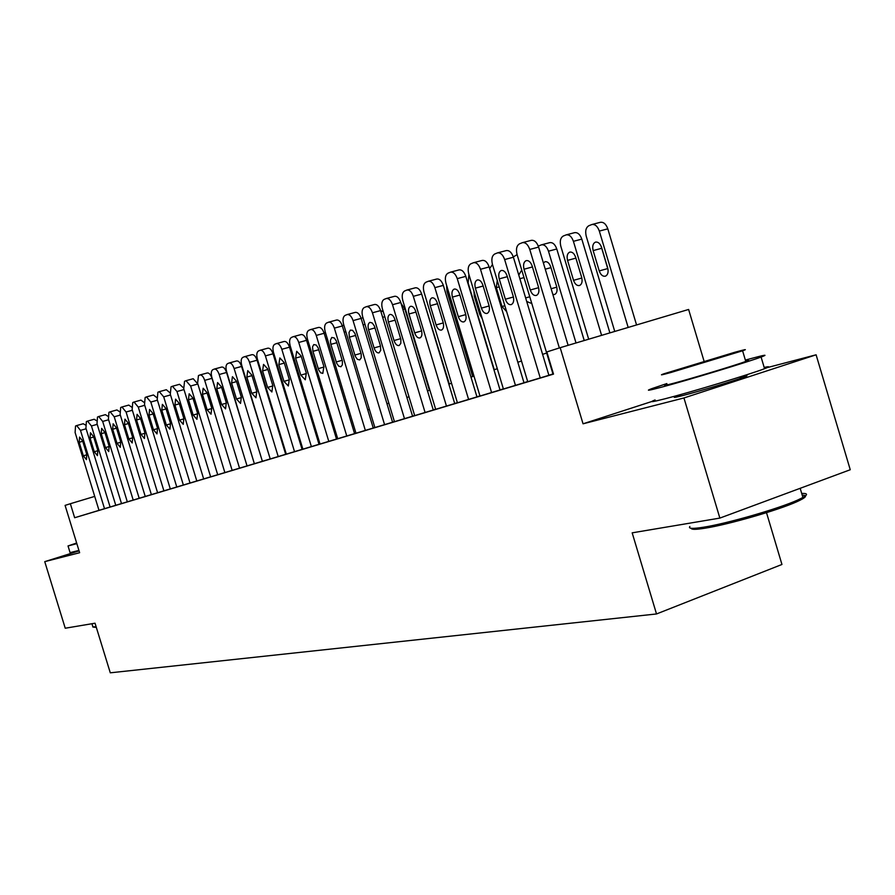 <?xml version="1.0" encoding="UTF-8"?>
<svg xmlns="http://www.w3.org/2000/svg" width="895" height="895" viewBox="0 0 895 895"><rect width="100%" height="100%" fill="white"/><g stroke="black" fill="none" stroke-linecap="round" stroke-linejoin="round"><path stroke-width="1.34" d="M680.625 394.74L676.329 396.295C672.134 397.962 674.271 397.727 682.773 395.556C699.017 391.417 736.182 380.185 744.662 376.84C748.936 375.15 747.381 375.24 739.986 377.086M704.063 361.211L688.613 309.457L560.18 347.685L546.845 351.936L553.513 374.11L74.654 517.735L70.358 503.717L65.089 505.395L79.633 552.718L44.75 561.646L79.062 550.861M651.773 401.519L583.048 423.805L683.948 397.962L719.86 518.093L850.25 469.741L816.106 354.8L764.453 368.337M766.5 512.656L781.95 564.465L656.516 613.959L110.286 672.816L95.038 623.211L65.234 628.223L44.75 561.646M683.948 397.962L816.106 354.8M559.353 347.954L529.762 249.436C527.983 244.503 525.51 242.243 522.367 242.668L519.514 243.832C516.616 245.61 515.8 249.179 517.075 254.538L553.009 374.121L551.723 374.502L553.468 373.976M526.484 382.075L550.168 374.927L548.892 375.307L513.406 257.223L504.646 259.55C502.889 254.695 500.506 252.48 497.475 252.893L494.745 253.99C491.959 255.713 491.198 259.203 492.451 264.461L527.726 381.706L526.484 382.075M502.207 389.359L525.22 382.411L524 382.78L489.151 266.967L480.492 269.272C478.78 264.506 476.453 262.313 473.533 262.716L470.915 263.768C468.242 265.435 467.526 268.847 468.767 273.993L503.404 389.001L502.207 389.359M491.59 392.547L457.255 278.636C455.566 273.948 453.306 271.789 450.487 272.169L447.981 273.188C445.408 274.799 444.737 278.132 445.956 283.178L479.988 396.026L478.836 396.373L500.036 389.963M456.327 403.13L478.098 396.552L476.957 396.888L443.327 285.382L434.88 287.642C433.214 283.033 431.021 280.907 428.291 281.276L425.897 282.249C423.424 283.816 422.787 287.071 423.995 292.027L457.423 402.795L456.327 403.13M434.612 409.642L455.812 403.242L454.716 403.567L421.668 294.086L413.311 296.334C411.678 291.792 409.552 289.7 406.912 290.047L404.607 290.987C402.224 292.497 401.62 295.697 402.817 300.563L435.675 409.317L434.612 409.642M413.669 415.929L434.321 409.686L433.269 410L400.77 302.476L392.513 304.714C390.914 300.239 388.833 298.18 386.282 298.516L384.078 299.411C381.773 300.888 381.214 304.009 382.389 308.786L414.698 415.616L413.669 415.929M393.453 421.992L413.579 415.906L412.561 416.22L380.61 310.587L372.443 312.791C370.877 308.395 368.852 306.358 366.391 306.683L364.254 307.544C362.039 308.976 361.513 312.031 362.676 316.729L394.449 421.69L393.453 421.992M374.882 427.553L393.554 421.925L392.569 422.216L361.144 318.407L353.066 320.589C351.522 316.271 349.553 314.257 347.17 314.559L345.112 315.398C342.975 316.785 342.483 319.783 343.624 324.393L374.882 427.564M355.058 433.516L374.2 427.732L373.249 428.011L342.326 325.959L334.35 328.129C332.828 323.878 330.915 321.887 328.599 322.189L326.619 322.983C324.561 324.337 324.091 327.279 325.221 331.81L355.986 433.236L355.058 433.516M336.8 438.986L355.494 433.337L354.577 433.616L324.147 333.276L316.248 335.424C314.76 331.228 312.892 329.27 310.654 329.55L308.741 330.322C306.75 331.642 306.314 334.517 307.433 338.97L337.706 438.718L336.8 438.986M319.146 444.289L337.393 438.774L336.509 439.042L306.549 340.335L298.751 342.472C297.274 338.344 295.462 336.408 293.28 336.677L291.446 337.426C289.521 338.702 289.107 341.532 290.215 345.906L320.018 444.021L319.146 444.289M302.051 449.413L319.884 444.032L319.023 444.289L289.521 347.182L281.813 349.296C280.359 345.224 278.591 343.322 276.477 343.568L274.709 344.295C272.841 345.537 272.449 348.312 273.546 352.619L302.89 449.167L302.051 449.413M285.494 454.38L302.879 449.133L302.085 449.368L273.031 353.805L265.412 355.897C263.98 351.892 262.246 350.012 260.21 350.247L258.487 350.952C256.686 352.16 256.328 354.879 257.402 359.119L286.31 454.134L285.494 454.38M269.44 459.202L286.299 454.112L285.684 454.291L257.066 360.226L249.515 362.296C248.116 358.347 246.427 356.49 244.436 356.725L242.78 357.396C241.035 358.571 240.699 361.256 241.762 365.428L270.234 458.956L269.44 459.202M217.698 474.719L190.624 386.013L186.003 380.699L184.538 381.292L183.755 388.788L210.638 476.845L209.933 477.057L270.223 458.934L241.583 366.447L234.121 368.505C232.734 364.612 231.089 362.766 229.154 362.99L227.554 363.65C225.864 364.791 225.54 367.42 226.592 371.537L254.359 463.688M203.668 478.937L176.975 391.518L172.444 386.26L171.034 386.841L170.296 394.203L196.81 480.995L196.128 481.197L210.627 476.811M190.042 483.02L163.707 396.854L159.276 391.663L157.9 392.234L157.218 399.472L183.363 485.023L182.703 485.224L196.799 480.962M176.785 487.003L150.819 402.045L146.478 396.921L145.147 397.469L144.509 404.596L170.307 488.95L169.658 489.14L183.363 485M139.184 498.28L114.224 416.79L110.152 411.823L108.933 412.326L108.418 419.128L133.21 500.07L132.617 500.249L170.296 488.916M127.325 501.838L102.679 421.433L98.696 416.533L97.499 417.014L97.018 423.715L121.507 503.583L120.926 503.762L133.21 500.048M115.768 505.306L91.435 425.964L87.531 421.109L86.367 421.59L85.931 428.179L110.107 507.006L109.537 507.174L121.496 503.561M552.976 373.987L548.87 375.218M527.692 381.572L523.978 382.691M503.37 388.877L500.014 389.884M479.955 395.903L476.934 396.809M457.39 402.672L454.694 403.488M435.641 409.205L433.236 409.921M414.665 415.504L412.539 416.141M394.415 421.579L392.547 422.138M374.848 427.452L373.226 427.933M355.953 433.124L354.554 433.538M337.672 438.606L336.486 438.964M319.985 443.92L319 444.211M302.857 449.055L302.062 449.301M286.277 454.033L285.662 454.224M110.096 506.984L74.654 517.735M239.536 468.141L211.992 378.328L204.698 380.353C203.355 376.571 201.778 374.77 199.954 374.971L198.455 375.587L197.605 383.205L224.869 472.571L197.851 384.011L190.624 386.013M583.048 423.805L560.18 347.685M719.86 518.093L632.172 532.838L656.516 613.959M94.713 496.401L70.358 503.717M546.677 353.044L542.594 354.342M521.516 361.043L517.813 362.218M497.296 368.74L493.962 369.792M473.992 376.135L470.994 377.097M451.539 383.273L448.854 384.134M429.891 390.153L427.497 390.914M409.004 396.787L406.889 397.458M388.844 403.197L386.987 403.779M369.378 409.384L367.767 409.888M350.56 415.358L349.173 415.795M332.369 421.142L331.184 421.511M314.76 426.736L313.787 427.038M297.722 432.151L296.927 432.397M281.209 437.386L280.605 437.588M98.998 510.34L75.113 432.531L75.527 426.031L76.657 425.572L80.483 430.372L104.514 508.684M79.185 442.287L79.554 437.084L82.642 440.944L86.793 454.503L86.446 459.65L83.336 455.79L79.185 442.287L82.743 441.269M76.802 425.539L83.224 423.738L85.327 424.935M96.336 627.417L92.968 627.048M92.767 626.936L96.123 626.735M76.657 543.008L68.02 545.95L76.847 543.645M68.054 546.039L70.078 552.64L78.928 550.425M802.233 495.203C807.95 495.327 806.16 497.497 796.852 501.726C778.303 510.184 727.971 524.671 705.047 528.195C695.918 529.65 691.309 529.683 691.231 528.285M689.866 526.506C688.065 528.71 692.618 528.934 703.559 527.211C727.031 523.586 778.661 508.707 797.658 500.059L802.916 497.508C808.096 494.555 807.693 493.212 801.707 493.458M666.82 383.575L651.694 388.676C645.116 391.16 648.439 390.645 661.651 387.143C687.181 380.375 747.235 362.206 761.097 357.049C768.783 354.174 765.035 354.778 749.831 358.873L745.367 360.092M655.073 399.953C648.528 402.537 651.873 402.146 665.13 398.756C690.716 392.223 750.771 374.076 764.554 368.695C770.002 366.614 769.879 366.189 764.185 367.431M745.557 360.73C749.529 359.801 749.607 360.036 745.77 361.446C735.903 365.126 692.931 378.137 674.315 383.082C664.605 385.656 662.166 386.036 667.01 384.212M734.694 352.306L663.9 373.797C659.033 375.553 661.439 375.094 671.127 372.432L742.593 350.784C748.041 348.837 745.401 349.341 734.694 352.306M682.628 368.796L728.608 354.856C732.043 353.626 730.376 353.95 723.585 355.818L677.895 369.691L682.628 368.796M90.059 438.047L90.451 432.777L93.606 436.67L97.812 450.42L97.443 455.644L94.255 451.729L90.059 438.047L93.706 437.017M87.688 421.075L94.165 419.263L96.436 420.628M101.224 433.706L101.65 428.358L104.86 432.296L109.123 446.225L108.72 451.527L105.476 447.578L101.224 433.706L104.961 432.643M98.853 416.488L105.397 414.665L107.836 416.209M112.68 429.253L113.139 423.816L116.417 427.799L120.735 441.906L120.299 447.299L116.988 443.305L112.68 429.253L116.529 428.157M110.32 411.789L116.932 409.944L119.561 411.7M145.247 496.468L120.12 414.419L120.68 407.505L121.933 406.99L126.083 412.013L151.378 494.622M124.461 424.666L124.953 419.151L128.298 423.178L132.673 437.487L132.203 442.958L128.824 438.919L124.461 424.666L128.41 423.548M122.112 406.956L128.779 405.088L131.61 407.091M157.598 492.753L132.147 409.574L132.74 402.56L134.037 402.023L138.277 407.102L163.908 490.863M136.555 419.968L137.08 414.363L140.504 418.424L144.934 432.934L144.431 438.494L140.974 434.399L136.555 419.968L140.616 418.815M134.216 401.978L140.951 400.11L144.005 402.381M148.995 415.123L149.554 409.429L153.045 413.546L157.542 428.257L157.005 433.907L153.47 429.768L148.995 415.123L153.168 413.949M146.668 396.877L153.47 394.986L156.77 397.593M161.782 410.145L162.387 404.361L165.955 408.523L170.509 423.447L169.938 429.186L166.325 425.002L161.782 410.145L166.078 408.937M159.478 391.618L166.336 389.717L169.927 392.737M174.939 405.032L175.588 399.148L179.235 403.354L183.855 418.502L183.24 424.331L179.548 420.102L174.939 405.032L179.358 403.79M172.657 386.215L179.582 384.291L183.509 387.882M230.686 384.973L230.574 385.656M188.487 399.763L189.169 393.778L192.906 398.04L197.594 413.4L196.934 419.33L193.152 415.045L188.487 399.763L193.04 398.476M186.216 380.655L193.208 378.719L197.851 384.011M232.152 470.39L204.698 380.353M202.427 394.337L203.165 388.251L206.98 392.569L211.735 408.154L211.03 414.184L207.159 409.854L202.427 394.337L207.114 393.017M200.189 374.915L207.248 372.969C209.083 372.767 210.661 374.558 211.992 378.328M261.396 372.253L260.702 372.208M257.413 359.186L256.798 359.432M239.536 468.174L211.88 377.455C210.84 373.416 211.142 370.832 212.786 369.702L214.341 369.076C216.21 368.863 217.821 370.675 219.185 374.513L247.042 465.926M254.359 463.7L226.558 372.477L219.185 374.513M216.791 388.743L217.574 382.557L221.479 386.92L226.301 402.75L225.551 408.881L221.591 404.495L216.791 388.743L221.624 387.39M214.576 369.02L221.714 367.051C223.593 366.838 225.204 368.65 226.558 372.477M278.166 367.834L276.935 366.648M284.397 391.182L284.722 389.414M273.725 353.223L272.785 353.066L273.601 352.831M262.38 461.317L234.121 368.505M231.592 382.993L232.431 376.683L236.425 381.113L241.326 397.179L240.52 403.421L236.47 398.98L231.592 382.993L236.571 381.594M229.411 362.934L236.604 360.953C238.551 360.73 240.207 362.553 241.583 366.447M300.34 382.803L294.209 362.587M290.976 348.446L289.51 347.148M278.211 456.573L249.515 362.296M246.852 377.052L247.747 370.631L251.842 375.117L256.809 391.439L255.959 397.794L251.797 393.297L246.852 377.052L251.998 375.62M244.704 356.657L251.976 354.666C253.967 354.431 255.668 356.277 257.066 360.226M307.119 342.226L308.965 345.94L331.832 421.31M294.533 451.673L265.412 355.897M262.593 370.922L263.544 364.388L267.739 368.93L272.785 385.51L271.879 391.976L267.616 387.423L262.593 370.922L267.896 369.445M260.479 350.191L267.829 348.177C269.876 347.931 271.61 349.8 273.031 353.805M311.382 446.616L281.813 349.296M278.848 364.601L279.855 357.944L284.151 362.542L289.275 379.39L288.313 385.98L283.939 381.371L278.848 364.601L284.319 363.079M276.768 343.501L284.185 341.476C286.299 341.219 288.078 343.121 289.521 347.182M328.789 441.392L298.751 342.472M295.618 358.078L296.692 351.299L301.1 355.942L306.303 373.07L305.284 379.793L300.798 375.117L295.618 358.078L301.279 356.512M293.582 336.609L301.078 334.562C303.26 334.294 305.083 336.218 306.549 340.335M362.139 318.005L363.034 317.926M346.768 435.999L316.248 335.424M312.948 351.332L312.545 346.868L313.776 344.564L316.215 345.056L318.161 347.886L323.9 366.547L322.815 373.394L320.656 372.79L318.665 369.926L312.948 351.332L318.799 349.721M310.968 329.483L318.531 327.425C320.779 327.134 322.647 329.091 324.147 333.276M380.632 310.643L383.284 311.751M365.35 430.417L334.35 328.129M330.859 344.362L330.389 340.391L331.754 337.46L334.271 337.952L336.263 340.827L342.416 361.132L342.382 364.813L340.939 366.771L338.713 366.178L336.677 363.269L330.859 344.362L336.912 342.695M328.935 322.111L336.565 320.03C338.892 319.739 340.816 321.719 342.326 325.959M429.41 390.309L404.842 308.965L401.083 303.494M384.581 424.655L353.066 320.589M349.386 337.158L349.005 332.515L350.348 330.121L352.552 330.311L354.979 333.522L361.233 354.185L361.177 357.922L359.678 359.935L357.385 359.331L355.293 356.378L349.386 337.158L355.639 335.435M347.517 314.492L355.225 312.4C357.631 312.086 359.6 314.089 361.144 318.407M449.312 383.977L422.854 298.013M404.484 418.681L372.443 312.791M368.561 329.707C367.621 325.858 368.08 323.408 369.937 322.357L372.264 322.994L374.356 325.959L380.386 345.593L380.767 350.247L379.077 352.854C377.052 353.201 375.385 351.556 374.076 347.931L368.561 329.707L375.039 327.917M366.749 306.593L374.535 304.49C377.019 304.166 379.044 306.202 380.61 310.587M425.091 412.494L392.513 304.714M388.408 321.976C387.457 318.061 387.949 315.566 389.873 314.481C391.932 314.179 393.61 315.834 394.908 319.448L400.893 339.518L400.792 343.411L399.17 345.526C397.067 345.884 395.355 344.228 394.024 340.536L388.408 321.976L395.12 320.142M386.674 298.427L394.538 296.312C397.1 295.965 399.181 298.024 400.77 302.476M472.672 376.56L446.974 291.345L446.616 285.348M446.46 406.084L413.311 296.334M408.97 313.977C408.008 309.983 408.523 307.433 410.536 306.314C412.662 306 414.385 307.679 415.716 311.359L421.455 330.356C422.406 334.26 421.914 336.788 419.979 337.93C417.808 338.31 416.041 336.621 414.687 332.873L408.97 313.977L415.929 312.075M407.314 289.958L415.258 287.821C417.909 287.474 420.046 289.555 421.668 294.086M494.264 369.702L468.141 282.977L468.902 274.452M473.981 291.311L474.272 296.1L479.843 314.626L482.215 318.642M468.6 399.438L434.88 287.642M430.294 305.687C429.32 301.615 429.868 298.997 431.949 297.856C434.153 297.52 435.932 299.232 437.286 302.969L443.126 322.323C444.088 326.295 443.562 328.879 441.559 330.054C439.311 330.456 437.487 328.745 436.1 324.93L430.294 305.687L437.51 303.718M436.514 279.117L436.738 279.027C439.479 278.669 441.683 280.784 443.327 285.382M497.262 280.459L496.333 287.653L502.005 306.515L506.648 311.617M492.474 264.528L489.632 268.567M500.036 389.974L465.814 276.354L457.255 278.636M452.411 297.084C451.416 292.922 452.009 290.248 454.179 289.074C456.461 288.727 458.296 290.45 459.672 294.254L465.613 313.977C466.586 318.027 466.038 320.667 463.946 321.876C461.619 322.312 459.739 320.578 458.318 316.685L452.411 297.084L459.907 295.037M458.777 269.999L459.034 269.91C461.865 269.529 464.125 271.677 465.814 276.354M521.986 270.883L521.147 270.995L518.764 275.067M526.696 301.447L530.679 303.136L531.529 302.622M517.097 254.616L513.316 256.943M515.453 385.387L480.492 269.272M475.379 288.145C474.372 283.905 474.999 281.175 477.259 279.956C479.619 279.587 481.51 281.343 482.908 285.214L488.961 305.318C489.945 309.446 489.364 312.142 487.193 313.395C484.777 313.854 482.841 312.086 481.387 308.126L475.379 288.145L483.155 286.031M481.902 260.534L482.17 260.434C485.112 260.042 487.439 262.213 489.151 266.967M584.234 340.525L556.779 248.989C555.09 244.335 552.73 242.221 549.709 242.657L549.429 242.746M538.298 246.114L541.43 244.838C544.44 244.413 546.789 246.528 548.478 251.193L576.022 342.975M552.853 294.477L554.687 294.477C556.925 293.224 557.574 290.562 556.623 286.512L550.716 266.833C549.329 263.052 547.427 261.351 544.988 261.732L543.41 263.018M540.244 377.947L504.646 259.55M499.231 278.871C498.213 274.53 498.873 271.733 501.234 270.48C503.684 270.1 505.63 271.879 507.062 275.817L513.227 296.312C514.222 300.53 513.596 303.282 511.347 304.58C508.83 305.061 506.839 303.282 505.362 299.232L499.231 278.871L507.32 276.678M505.921 250.701L506.223 250.6C509.266 250.175 511.66 252.39 513.406 257.223M609.898 332.884L581.806 239.11C580.083 234.378 577.655 232.241 574.534 232.678L574.221 232.79M588.686 339.205L560.829 246.304C559.621 241.158 560.449 237.723 563.335 236L566.155 234.882C569.276 234.434 571.692 236.582 573.415 241.326L601.597 335.356M567.564 260.378L573.538 280.325C575.004 284.274 577.018 285.997 579.613 285.494C581.94 284.196 582.623 281.477 581.66 277.349L575.642 257.29C574.232 253.43 572.274 251.708 569.746 252.11C567.307 253.374 566.58 256.138 567.564 260.378L575.899 258.129M568.112 345.325L538.622 247.098L529.762 249.436M524.022 269.216C522.993 264.786 523.709 261.922 526.159 260.624C528.71 260.232 530.713 262.045 532.167 266.05L538.454 286.959C539.472 291.255 538.801 294.075 536.463 295.417C533.845 295.921 531.787 294.119 530.265 289.991L524.022 269.216L532.447 266.945M530.892 240.475L531.227 240.363C534.382 239.927 536.843 242.176 538.622 247.098M636.558 324.952L607.806 228.84C606.049 224.041 603.554 221.859 600.321 222.318L599.986 222.441M614.753 331.441L586.247 236.258C585.017 230.999 585.901 227.487 588.899 225.708L591.852 224.533C595.074 224.074 597.569 226.256 599.326 231.078L628.167 327.447M601.171 246.326L608.063 269.742M593.15 250.589L599.236 270.916C600.724 274.944 602.816 276.689 605.501 276.163C607.918 274.81 608.645 272.035 607.671 267.829L601.541 247.367C600.109 243.451 598.084 241.706 595.466 242.12C592.926 243.429 592.154 246.248 593.15 250.589L601.574 248.318M86.11 428.794L80.483 430.372M83.336 455.79L86.871 454.761M97.219 424.342L91.435 425.964M94.255 451.729L97.891 450.688M108.608 419.777L102.679 421.433M105.476 447.578L109.212 446.504M120.322 415.079L114.224 416.79M116.988 443.305L120.825 442.197M132.348 410.257L126.083 412.013M128.824 438.919L132.762 437.778M144.721 405.301L138.277 407.102M140.974 434.399L145.024 433.247M157.442 400.199L150.819 402.045M153.47 429.768L157.632 428.571M170.52 394.964L163.707 396.854M166.325 425.002L170.609 423.771M183.99 389.571L176.975 391.518M179.548 420.102L183.956 418.838M193.152 415.045L197.694 413.747M207.159 409.854L211.835 408.523M262.951 377.354L262.324 377.533M267.583 392.603L266.967 392.782M221.591 404.495L226.413 403.13M279.206 371.268L278.412 371.492M283.916 386.741L283.111 386.964M236.47 398.98L241.437 397.57M289.309 346.533L290.316 346.264L289.309 346.533M251.797 393.297L256.921 391.842M306.381 339.82L307.578 339.485L306.381 339.809M267.616 387.423L272.908 385.924M325.959 339.272L327.369 338.892M324.012 332.873L325.433 332.492L324.012 332.862M283.939 381.371L289.398 379.827M344.217 332.202L345.862 331.754M342.248 325.713L343.893 325.265L342.248 325.702M300.798 375.117L306.437 373.528M363.101 324.885L364.992 324.37M318.206 368.662L324.035 367.017M382.646 317.322L384.794 316.74M336.207 361.983L342.226 360.282M402.895 309.502L404.842 308.965M354.823 355.08L361.054 353.324M374.076 347.931L380.532 346.119M394.024 340.536L400.703 338.657M414.687 332.873L421.612 330.926M475.334 295.809L474.272 296.1M480.917 314.324L479.843 314.626M436.1 324.93L443.282 322.916M499.197 286.87L496.333 287.653M504.869 305.71L502.005 306.515M458.318 316.685L465.78 314.604M524.011 277.595L519.861 278.714M529.773 296.771L525.633 297.923M481.387 308.126L489.14 305.967M548.478 251.193L556.779 248.989M550.951 267.639L545.256 269.182M556.791 287.161L551.13 288.727M505.362 299.232L513.406 297.006M573.415 241.326L581.806 239.11M581.84 278.021L573.538 280.325M530.265 289.991L538.645 287.675M599.326 231.078L607.806 228.84M607.649 268.589L599.236 270.916M676.329 396.295L676.564 397.056M83.224 423.738L76.657 425.572M91.939 623.725L92.845 626.69M739.93 376.929L740.366 378.372M800.175 488.312L802.916 497.508M745.77 361.446L742.593 350.784M761.097 357.049L764.554 368.695M796.852 501.726L797.658 500.059M94.165 419.263L87.531 421.109M105.397 414.665L98.696 416.533M116.932 409.944L110.152 411.823M128.779 405.088L121.933 406.99M140.951 400.11L134.149 402M153.47 394.986L146.59 396.888M166.336 389.717L159.399 391.641M179.582 384.291L172.567 386.226M193.208 378.719L186.126 380.666M207.248 372.969L200.088 374.938M221.714 367.051L214.476 369.031M272.785 353.044L273.601 352.82M236.604 360.953L229.299 362.956M251.976 354.666L244.592 356.68M267.829 348.177L260.356 350.214M284.185 341.476L276.633 343.535M301.078 334.562L293.448 336.632M318.531 327.425L310.811 329.505M336.565 320.03L328.767 322.133M355.225 312.4L347.338 314.514M374.535 304.49L366.57 306.627M394.538 296.312L386.472 298.46M415.258 287.821L407.102 290.002M436.738 279.027L428.481 281.22M459.034 269.91L450.677 272.114M482.17 260.434L473.712 262.66M541.62 244.782L549.709 242.657M506.223 250.6L497.654 252.837M566.155 234.882L574.534 232.678M531.227 240.363L522.367 242.668M591.852 224.533L600.321 222.318"/></g></svg>
